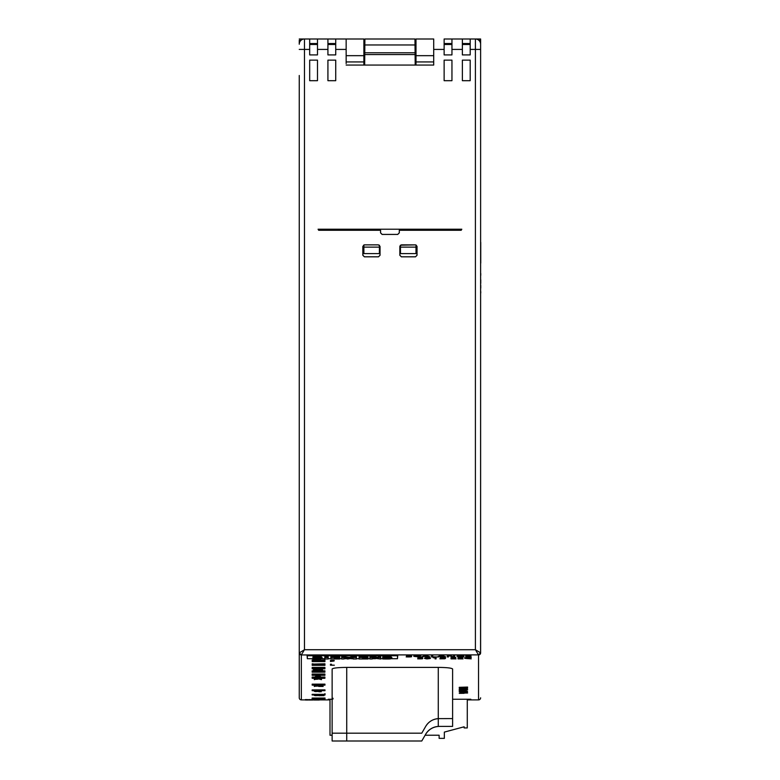 <?xml version="1.0" encoding="UTF-8"?>
<svg xmlns="http://www.w3.org/2000/svg" width="780" height="780" viewBox="0 0 780 780"><rect width="100%" height="100%" fill="white"/><g stroke="black" fill="none" stroke-linecap="round" stroke-linejoin="round"><path stroke-width="1.17" d="M470.827 699.855L467.279 699.855M470.827 699.25L470.827 699.797L470.827 699.25L452.605 699.25M332.134 699.25L328.234 699.25L328.234 699.894L329.998 699.894L301.334 699.894A2.087 2.087 0 0 1 299.257 697.808L299.257 91.114M328.234 699.25L328.234 699.894L301.334 699.894L328.234 699.894M346.729 741L346.729 733.181L421.775 733.181L425.685 726.404A15.639 15.639 0 0 1 438.272 718.624L452.605 718.594L452.605 726.404L439.228 726.404C433.3 726.609 428.785 729.212 425.685 734.224C428.834 729.251 433.348 726.648 439.228 726.404C433.348 726.648 428.834 729.251 425.685 734.224C428.834 729.251 433.348 726.648 439.228 726.404L438.272 726.433A15.639 15.639 0 0 0 425.685 734.224L421.775 741L332.134 741L332.134 669.006C332.982 668.041 337.847 667.495 346.729 667.397L346.729 733.181L332.134 733.181L332.134 669.006M346.729 667.397L438.272 667.397C446.872 667.475 451.649 668.011 452.605 668.977L452.605 718.594M425.685 726.404C428.785 721.393 433.3 718.789 439.228 718.594M440.544 726.404L445.234 726.404M452.605 678.337L452.605 708.094M323.924 698.987L312.956 698.792M312.107 699.036L324.977 699.036L312.107 698.792M323.924 698.051L312.897 698.051M312.117 698.051L325.046 698.051A5211.59 6.23 -90 0 0 325.055 698.256A5211.59 5.431 -90 0 0 325.055 698.383L321.565 698.295M312.117 698.383L321.565 698.383M323.924 694.356L325.065 693.693M323.924 694.785L312.702 694.356M312.136 694.941L325.055 694.941A5211.59 4.885 -90 0 1 325.055 694.678A5211.619 14.781 -90 0 1 325.026 694.356L312.136 694.356L312.136 694.941L312.136 694.356M323.924 690.583L313.151 690.583L313.151 689.949L323.924 689.949L323.924 690.583L324.646 689.9M313.151 690.583L312.439 689.91M312.156 689.91L312.156 690.69L324.987 690.69L324.987 689.9L312.156 689.91M323.924 684.236L323.924 685.093L313.151 685.093L313.151 684.236L324.012 684.138M323.924 685.093L324.958 684.138L312.175 684.148L312.175 685.133L324.958 685.133L324.958 684.138M313.151 685.093L312.175 684.148M313.063 678.337L313.063 677.157L324.012 677.157L324.012 678.337L313.063 678.337L312.175 677.089L312.175 678.278L312.994 678.278M324.08 678.278L324.909 678.278L324.909 677.079L324.012 678.337M324.909 677.079L312.175 677.089M324.909 674.047L312.166 674.047L312.166 675.314L324.909 675.314L324.909 674.047L324.012 674.973L313.063 674.973L312.166 674.047M313.063 674.973L313.063 674.047M324.012 674.047L324.012 674.973M324.909 670.819L312.166 670.829L312.166 672.175L324.909 672.175L324.909 670.819M324.012 670.819L324.012 671.6L324.88 670.819M324.012 671.6L313.063 671.6L312.205 670.829M313.063 671.6L313.063 670.829M312.185 667.417L312.185 668.84L324.919 668.84L324.919 667.407L324.012 668.236L313.063 668.236L312.185 667.446L324.919 667.407M313.063 668.236L313.063 667.417M324.012 667.407L324.012 668.236M312.205 663.819L312.205 665.32L324.938 665.32L324.938 663.809L324.012 664.862L313.063 664.862L312.205 664.092L324.938 663.809M324.012 663.809L324.012 664.862M313.063 664.862L313.063 663.819M313.063 660.319L324.012 660.319L324.012 661.499L313.063 661.499L312.799 660.026M324.938 660.017L312.205 660.026L312.205 661.606L324.938 661.606L324.938 660.017L324.012 661.499M313.063 661.499L312.205 660.728M415.467 256.844L417.037 255.284L417.037 246.422L415.994 244.969L415.994 253.598L400.481 253.598L400.442 245.203L415.447 244.881L401.398 244.861L399.838 246.422L399.838 255.284L401.398 256.844L415.467 256.844L416.998 255.245L416.998 246.46L415.994 244.998M397.751 234.439L382.122 234.439L380.552 232.869L380.572 230.266L380.572 232.849L382.142 234.409L397.732 234.409L399.292 232.849L399.292 230.266L399.311 232.869L397.732 234.409M380.035 246.46L378.466 244.881L364.416 244.881L363.88 244.969L363.88 247.124L363.88 244.969M379.431 245.203L379.382 253.598L363.88 253.598L363.88 247.124L379.421 247.124L379.431 245.222M299.257 39L304.463 39L304.463 649.721L299.257 652.88L299.257 697.808A2.087 2.087 0 0 0 301.334 699.894L301.334 654.947A2.087 2.067 180 0 1 299.257 652.88L299.257 75.484M470.827 699.894L478.53 699.894A2.087 2.087 0 0 0 480.616 697.808A2.087 2.087 0 0 1 478.53 699.894L467.279 699.894L478.53 699.894L478.53 654.947L475.4 649.721L304.463 649.721L301.363 654.888L299.296 652.821M301.334 654.947L478.501 654.888L480.568 652.821L475.4 649.721L475.4 39L480.616 39L480.616 44.333M378.466 256.844L364.397 256.844L362.837 255.284L362.837 246.422L364.397 244.861L378.466 244.861L380.035 246.422L380.035 255.284L378.466 256.844L380.035 255.245M363.88 244.998L362.875 246.46L362.875 255.245L364.435 256.805L378.466 256.805M399.838 255.245L401.398 256.805L415.438 256.805M382.814 658.642L382.814 658.954A16.965 2.096 180 0 0 387.982 659.002A5.938 0.731 180 0 0 389.971 658.944L391.892 658.573L387.67 657.745A14.001 1.726 0 0 1 391.014 657.813L391.014 657.55A16.965 2.096 180 0 0 387.426 657.501A6.503 0.799 180 0 0 384.335 657.599L383.107 658.135L388.089 658.73A4.105 0.507 0 0 1 386.968 658.739A14.001 1.726 0 0 1 382.814 658.642L382.814 658.047M391.014 657.55L391.014 656.516A16.965 2.096 180 0 0 387.426 656.467A6.503 0.799 180 0 0 384.335 656.565L382.697 656.906L382.697 657.94M369.915 658.71L367.936 658.71L367.936 656.497L359.112 656.497L359.112 658.993L367.936 658.993L362.456 658.73L367.175 658.349L367.175 657.774M367.175 658.135L362.456 657.774L367.936 657.774M367.936 657.53L359.112 657.53M313.043 658.671L313.043 658.954A16.965 2.096 180 0 0 318.211 659.002A5.938 0.731 180 0 0 320.209 658.944L322.12 658.573L317.909 657.745A14.001 1.726 0 0 1 321.253 657.813L321.253 657.55A16.965 2.096 180 0 0 317.655 657.501A6.503 0.799 180 0 0 314.564 657.599L313.346 658.135L318.494 658.681A4.105 0.507 0 0 1 316.348 658.739A14.001 1.726 0 0 1 313.043 658.671L313.043 658.047M321.253 657.55L321.253 656.516A16.965 2.096 180 0 0 317.655 656.467A6.503 0.799 180 0 0 314.564 656.565L312.936 656.906L312.936 657.94M372.265 658.993L372.265 658.047L380.689 658.993L380.689 656.497L378.349 656.497L378.349 658.457L373.649 657.53L373.649 656.497L369.915 656.497L369.915 658.993L372.265 658.993M380.689 657.53L378.349 657.53M378.349 657.423L373.649 656.497M373.649 657.53L369.915 657.53M344.038 658.993L344.038 658.067L347.695 658.993L353.067 658.076L353.067 658.993L356.401 658.993L356.401 656.497L352.472 656.497L349.333 657.394L341.698 656.497L341.698 658.993L344.038 658.993M356.401 657.53L352.472 657.53L352.472 656.497M352.472 657.53L349.333 658.427L349.333 657.394M349.333 658.427L345.793 657.53L345.793 656.497M345.793 657.53L341.698 657.53M324.841 657.54L324.841 656.506L328.175 656.506L328.175 657.54L324.841 657.54L324.841 658.983L328.175 658.983L328.175 657.54M339.719 658.993L334.23 658.73L338.949 658.349L334.23 657.774L339.719 657.53L330.895 657.53L330.895 658.993L339.719 658.993M341.698 658.71L339.719 658.71L339.719 657.774M339.719 657.53L339.719 656.497L330.895 656.497L330.895 657.53M391.892 658.573L391.892 657.54L391.014 657.267M322.12 658.573L322.12 657.54L321.253 657.267M391.697 658.71L397.488 658.71L397.488 655.746L307.33 655.746L307.33 658.71L313.043 658.71M321.925 658.71L324.841 658.71M328.175 658.71L330.895 658.71M344.038 658.71L346.564 658.71M350.844 658.71L353.067 658.71M356.401 658.71L359.112 658.71M372.265 658.71L375.541 658.71M380.689 658.71L382.814 658.71M346.154 63.57L346.154 39L363.88 39L363.88 65.062M299.257 43.992L299.257 40.287L301.031 40.287M480.616 113.266L480.616 80.691M475.4 39A5.216 5.216 0 0 1 480.616 44.216L480.616 49.423L470.194 49.423L470.194 54.912L462.374 54.912L462.374 39L475.4 39L470.194 39L470.194 49.423M478.53 654.947A2.087 2.067 -0 0 0 480.616 652.88L480.616 49.423M480.568 652.821L480.616 230.266M480.616 229.222L480.616 155.678M317.489 60.128L317.489 80.691L309.68 80.691L309.68 60.128L317.489 60.128M317.489 43.534L309.68 43.534M444.132 60.128L444.132 80.691L451.952 80.691L451.952 60.128L444.132 60.128M444.132 39L444.132 54.912L451.952 54.912L451.952 39L462.374 39L444.132 39M470.194 60.128L470.194 80.691L462.374 80.691L462.374 60.128L470.194 60.128M433.709 63.57L433.709 65.062L346.154 65.062M335.731 39L346.154 39L335.731 39L335.731 54.912L327.922 54.912L327.922 39L335.731 39M335.731 60.128L335.731 80.691L327.922 80.691L327.922 60.128L335.731 60.128M451.952 43.534L444.132 43.534M470.194 43.534L462.374 43.534M335.731 43.534L327.922 43.534M433.709 65.062L433.709 39L415.994 39L415.994 61.932L433.709 61.932M346.154 61.932L363.88 61.932M415.994 55.672L433.709 55.672M346.154 55.672L363.88 55.672M299.257 44.216A5.216 5.216 0 0 1 304.463 39L327.922 39L317.489 39L317.489 54.912L309.68 54.912L309.68 39L304.249 39M415.994 65.062L415.994 61.932M444.132 44.489L451.952 44.489M462.374 44.489L470.194 44.489M335.731 44.489L327.922 44.489M317.489 44.489L309.68 44.489M380.552 230.266L318.679 230.266L318.074 229.222L461.799 229.222L461.194 230.266L399.311 230.266M307.33 658.534L307.067 655.327L397.751 655.327L397.488 658.534M415.994 247.124L400.452 247.124L400.442 245.222L399.838 246.46M467.279 699.797L470.827 699.797M364.669 65.062L364.767 54.551L415.106 54.551L415.194 65.062M364.767 54.551L364.777 52.796L415.096 52.796L414.97 39L364.894 39L364.845 44.977L415.028 44.977M415.106 54.551L415.096 52.796M364.777 52.796L364.845 44.977M439.13 735.228L425.11 735.228L439.13 735.228L439.13 738.358L444.346 738.358L444.346 732.098L464.149 726.794L444.346 732.098M467.279 699.25L467.279 727.935L464.149 727.935L464.149 726.794M332.134 735.228L329.998 735.228L329.998 699.25M466.421 690.826L460.415 690.544L466.421 690.826M465.865 690.592L460.97 690.778L465.865 690.592M319.41 676.66L316.407 676.377L319.41 676.66M316.036 676.25L315.101 676.786L320.726 676.786L319.79 676.065L316.036 676.25M318.844 676.25L316.973 676.065L318.844 676.25M312.907 699.943L316.836 699.982L312.907 699.943M331.432 664.228L330.466 664.228L330.466 665.203L334.357 665.203L331.432 665.106L331.432 664.228M425.782 658.135L429.877 657.54L427.303 657.462C423.715 657.959 423.608 658.437 426.962 658.895C432.032 658.379 431.642 658.125 425.782 658.135M429.078 658.681C426.124 658.788 425.197 658.622 426.29 658.193L429.078 658.681M461.38 693.108L467.59 693.001L461.38 693.108M314.496 670.098C318.708 669.874 318.386 669.698 313.531 669.581L313.531 670.478L314.496 670.098M316.027 669.991L314.496 669.669L316.027 669.991M332.134 698.246L333.031 698.266M432.685 655.453L431.535 655.453L431.535 656.955L437.014 656.955L432.685 656.809L432.685 655.453M460.044 692.786L467.59 692.63L460.044 692.786M313.063 699.621L318.24 699.631L313.063 699.621M332.134 698.968L333.031 698.987M433.183 657.803L435.045 657.608L435.045 658.885L436.069 658.885L436.069 657.423L433.183 657.803M459.244 690.934L467.59 691.158L459.244 690.934M315.276 679.341C319.488 679.146 319.166 679.009 314.311 678.902L314.311 679.653L315.276 679.341M316.875 679.009L315.276 679.273L316.875 679.009M480.743 263.162L480.743 242.317L480.743 263.162M438.448 656.955L439.666 656.428L445.858 656.955L442.279 655.453L440.827 655.453L437.278 656.955L438.448 656.955M441.538 655.609L443.04 656.292L440.017 656.292L441.538 655.609M459.244 689.851L467.59 689.666L459.244 689.851M305.428 700.011L308.353 700.021L305.428 700.011M480.743 293.007L480.743 291.574L480.743 293.007M315.276 686.195C319.478 686.039 319.166 685.922 314.311 685.834L314.311 686.449L315.276 686.195M316.875 685.922L315.276 686.137L316.875 685.922M443.937 658.661L439.891 658.817L444.541 658.788C446.589 658.261 445.477 657.998 441.207 657.989L445.204 657.423L440.281 657.423L440.144 658.174C443.81 658.037 445.078 658.203 443.937 658.661M467.59 689.588L459.244 689.423L467.59 689.588M460.19 689.462L463.876 689.52L460.19 689.462M305.428 699.562L308.353 699.66L305.428 699.562M315.276 691.577C319.478 691.45 319.166 691.363 314.311 691.294L315.276 691.577M316.875 691.363L315.276 691.529L316.875 691.363M448.685 655.453L447.349 655.453L447.349 656.955L448.451 656.955L448.422 655.707L454.701 656.955L454.701 655.453L453.599 655.453L453.628 656.711L448.685 655.453M459.244 689.12L467.59 688.857L459.244 689.12M315.276 695.624C319.488 695.536 319.166 695.467 314.311 695.419L315.276 695.624M316.875 695.467L315.276 695.584L316.875 695.467M411.557 655.502C406.819 655.385 405.376 655.6 407.219 656.146C411.801 656.565 411.508 656.77 406.322 656.76L406.175 656.906C411.04 657.033 412.669 656.818 411.06 656.243C406.497 655.843 406.585 655.649 411.323 655.658L411.557 655.502M455.851 657.423L451.035 657.423L451.035 658.885L456.046 658.885L452.088 658.749L452.088 658.213L455.666 658.213L452.088 658.076L452.088 657.559L455.851 657.423M459.244 687.999L467.59 687.716L459.244 687.999M314.087 700.021L319.264 700.021L314.087 700.021M480.743 288.122L480.743 285.382L480.743 288.122M464.061 655.532C454.535 655.98 454.555 656.428 464.119 656.887L463.827 656.75C456.212 656.399 456.173 656.038 463.69 655.668L464.061 655.532M459.244 687.521L467.59 687.326L459.244 687.521M480.743 273.4L480.743 275.389L480.743 273.4M318.864 695.663L323.934 695.633L318.864 695.663M319.741 695.633L322.013 695.467L319.741 695.633M319.293 679.097L321.467 679.653L321.467 678.902L319.293 679.097M462.832 657.423L458.016 657.423L458.016 658.885L463.027 658.885L459.069 658.749L459.069 658.213L462.647 658.213L459.069 658.076L459.069 657.559L462.832 657.423M480.743 283.315L480.743 279.757L480.743 283.315M459.244 687.317L467.59 687.073L459.244 687.317M319.79 670C322.647 670.225 322.296 670.342 318.727 670.351L318.367 670.439C323.622 670.351 323.993 670.186 319.478 669.932L322.423 669.581L318.727 669.581L318.503 670.039L319.79 670M420.859 655.532C411.333 655.98 411.343 656.428 420.907 656.887L420.625 656.75C413.01 656.399 412.961 656.038 420.488 655.668L420.859 655.532M464.071 693.313L459.244 693.361L464.071 693.313M463.037 693.235L460.044 693.313L463.037 693.235M466.421 688.535L460.415 688.233L466.421 688.535M465.865 688.282L460.97 688.486L465.865 688.282M305.809 699.787L311.347 699.855L305.809 699.787M322.159 685.961L318.718 686.449L323.173 686.449L319.888 686.39C324.207 686.059 323.915 685.883 319 685.874L322.159 685.961M421.502 658.34L417.68 658.837C422.672 658.925 423.988 658.691 421.619 658.135C417.865 657.764 418.129 657.599 422.389 657.618L422.604 657.472C418.46 657.355 417.027 657.55 418.285 658.057L421.502 658.34M464.071 691.86L459.244 691.918L464.071 691.86M463.037 691.782L460.044 691.86L463.037 691.782M463.106 691.567L467.171 691.645L463.106 691.567M305.809 699.933L311.337 699.982L305.809 699.933M309.085 699.582L311.259 699.66L309.085 699.582M321.302 691.733L318.854 691.762L321.302 691.733M463.534 690.261L459.244 690.407L463.534 690.261M462.862 690.271L460.044 690.349L462.862 690.271M471.188 657.491C462.365 657.93 462.374 658.379 471.237 658.827L470.974 658.691C463.915 658.34 463.876 657.989 470.847 657.628L471.188 657.491M309.036 700.021L312.965 700.021L309.036 700.021M422.633 656.955L423.852 656.428L430.043 656.955L426.465 655.453L425.012 655.453L421.463 656.955L422.633 656.955M425.724 655.609L427.226 656.292L424.203 656.292L425.724 655.609M466.421 692.435L460.415 692.182L466.421 692.435M465.865 692.221L460.97 692.396L465.865 692.221M471.023 655.453L465.757 655.453L465.757 656.955L471.237 656.955L466.918 656.809L466.918 656.273L470.818 656.273L466.918 656.126L466.918 655.6L471.023 655.453M312.956 699.806L315.13 699.855L312.956 699.806M334.23 660.445L330.466 660.445L330.466 661.469L334.084 661.001L331.432 660.543L334.23 660.445M438.272 667.397L438.272 726.433M384.335 657.599L384.335 656.565M387.426 657.501L387.426 656.467M314.564 657.599L314.564 656.565M317.655 657.501L317.655 656.467M335.731 49.423L346.154 49.423M433.709 49.423L444.132 49.423M451.952 49.423L462.374 49.423M317.489 49.423L327.922 49.423M299.257 49.423L309.68 49.423M478.832 40.287L480.616 40.287"/></g></svg>
